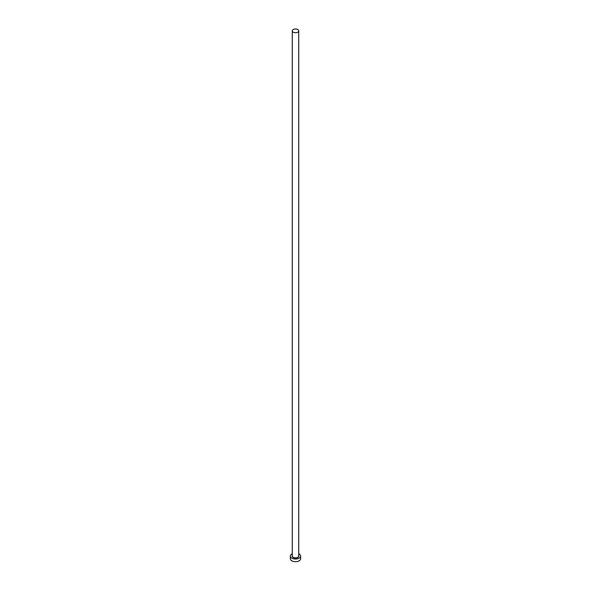<?xml version="1.0" encoding="UTF-8"?>
<svg xmlns="http://www.w3.org/2000/svg" width="591" height="591" viewBox="0 0 591 591"><rect width="100%" height="100%" fill="white"/><g stroke="black" fill="none" stroke-linecap="round" stroke-linejoin="round"><path stroke-width="0.89" d="M293.225 32.173A3.214 1.854 0 0 0 296.734 32.579A3.214 1.854 0 0 0 298.714 30.865A3.214 1.854 0 0 0 297.775 29.55A3.214 1.854 0 0 0 294.266 29.151A3.214 1.854 0 0 0 292.286 30.865A3.214 1.854 0 0 0 293.225 32.173M292.286 553.76A5.149 2.97 0 0 0 290.351 556.079A5.149 2.97 0 0 0 291.858 558.177A5.149 2.97 0 0 0 297.472 558.827A5.149 2.97 0 0 0 300.649 556.079A5.149 2.97 0 0 0 299.142 553.981A5.149 2.97 0 0 0 298.714 553.76M290.351 556.079L290.351 558.702A5.149 2.97 0 0 0 291.858 560.807A5.149 2.97 0 0 0 297.472 561.45A5.149 2.97 0 0 0 300.649 558.702L300.649 556.079M298.714 555.547A3.347 1.928 180 0 1 297.199 557.741A3.347 1.928 180 0 1 293.136 557.446A3.347 1.928 180 0 1 292.286 555.547M292.286 30.865L292.286 555.976A3.214 1.854 0 0 0 293.225 557.283A3.214 1.854 0 0 0 296.734 557.69A3.214 1.854 0 0 0 298.714 555.976L298.714 30.865"/></g></svg>
